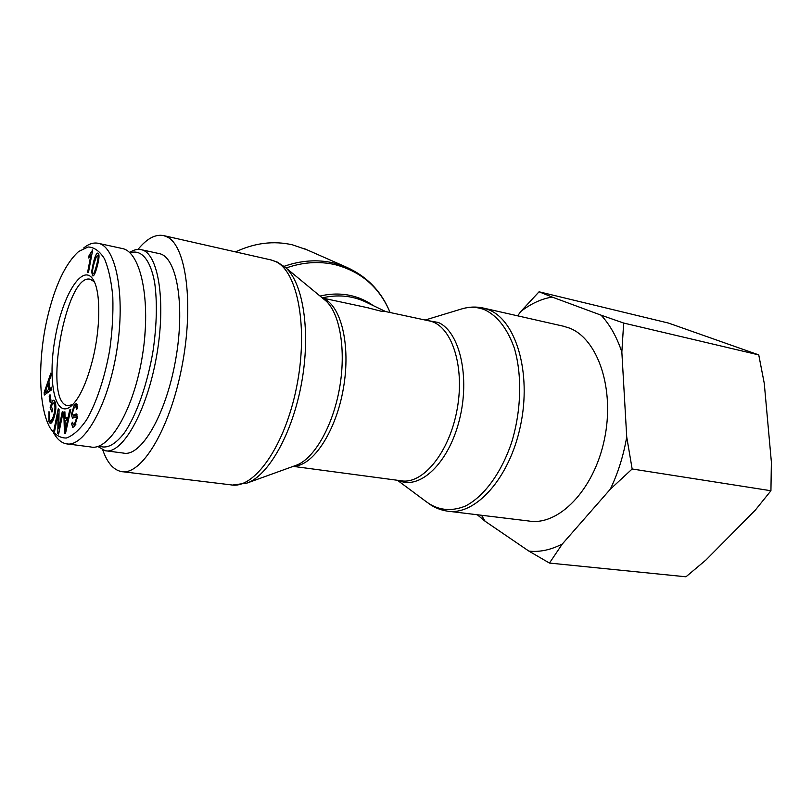 <?xml version="1.0" encoding="UTF-8"?>
<svg xmlns="http://www.w3.org/2000/svg" width="812" height="812" viewBox="0 0 812 812"><rect width="100%" height="100%" fill="white"/><g stroke="black" fill="none" stroke-linecap="round" stroke-linejoin="round"><path stroke-width="1.22" d="M235.541 251.903C254.613 242.889 273.614 240.535 292.533 244.848L307.129 249.873M102.769 450C107.214 462.718 113.396 469.904 121.303 471.559C141.075 475.994 169.414 430.39 181.685 367.836C194.159 305.342 186.384 246.219 167.363 237.043L163.709 235.622C155.457 233.937 146.901 238.525 138.02 249.406M366.811 307.535L380.929 311.179L384.401 311.3L429.649 320.994C451.37 325.297 465.114 365.725 457.176 409.086C449.513 452.487 422.676 484.957 400.935 480.745L293.193 466.372M563.061 326.13L569.232 328.007C597.865 338.624 615.212 389.161 604.331 439.779C593.745 490.468 558.331 526.156 528.764 520.999L449.127 511.337M234.445 251.649L236.942 251.233M97.775 446.458L105.195 450.721C122.104 454.71 146.566 412.394 156.391 357.158C166.419 301.962 158.391 252.836 141.329 249.7C137.593 248.848 133.675 249.791 129.575 252.522M129.961 252.887C141.034 248.898 150.484 259.475 154.686 282.85C157.315 302.054 156.807 324.506 153.163 350.205C147.601 383.69 136.629 414.891 124.52 432.694C115.192 444.783 106.727 449.209 99.115 445.991M106.321 450.863L123.505 453.096C140.912 457.126 165.78 415.236 175.514 360.467C185.461 305.738 176.904 256.886 159.355 253.638L158.888 253.537M144.516 339.68L145.551 325.328M92.872 273.4L93.096 273.553C93.664 274.294 94.771 271.715 96.415 265.818C98.13 259.201 98.546 255.8 97.673 255.618L96.466 256.328L94.131 263.25C92.436 269.807 92.02 273.197 92.872 273.4M91.594 271.868L93.41 262.438C95.166 255.922 96.638 252.816 97.816 253.121L98.272 253.415C99.551 254.633 99.176 259.038 97.146 266.64C95.39 273.106 93.928 276.202 92.771 275.907L91.594 271.868L92.517 272.05M94.182 274.811L94.05 273.745M98.333 255.658L98.851 254.714M50.019 394.723L50.973 400.336L50.131 402.295L49.177 396.682L50.019 394.723M49.177 396.682L50.385 396.865M62.311 411.461L63.103 411.968L58.647 434.095L57.804 433.496L58.058 414.029L54.597 431.223L53.836 430.685L58.231 408.822L59.063 409.36L58.819 428.797L62.311 411.461M58.819 428.797L59.682 428.919M53.836 430.685L54.678 430.796M58.058 414.029L59.002 414.161M57.804 433.496L58.738 433.628M65.264 431.07L67.629 419.631L65.102 420.596L65.264 431.07L65.985 431.172M66.117 426.594L66.97 426.706M67.629 419.631L68.502 419.763M69.71 409.928L70.766 409.502L65.528 433.273L64.463 433.649L63.793 412.263L64.909 411.826L65.051 418.292L68.167 417.094L69.71 409.928L70.644 410.06M68.167 417.094L69.061 417.216M65.051 418.292L68.858 418.129M63.793 412.263L64.919 412.425M66.503 420.068L66.452 418.484M75.942 406.507L77.292 404.721M73.273 415.094L76.287 413.897L77.424 417.135L74.562 426.351L72.796 427.416L71.547 423.57L72.562 422.169L73.354 424.686L74.521 423.925L76.389 418.545L75.881 416.932L72.522 418.19L71.324 414.709L74.278 404.914L76.328 403.554L77.719 407.898L76.704 409.329L75.739 406.477L74.318 407.33L72.339 413.257L72.978 415.105L75.78 415.45L77.13 414.83M74.146 417.622L73.821 415.226M76.074 417.033L77.424 417.226M71.547 423.57L72.745 423.732M74.379 426.554L74.095 424.788M52.415 400.458L53.602 400.225L55.104 401.869C56.363 405.716 56.048 410.842 54.15 417.246C52.821 421.357 51.532 423.428 50.273 423.458L48.893 421.753L48.984 411.684L49.674 412.344L49.573 419.581L50.547 420.829L52.13 419.357L53.521 415.917C55.074 410.557 55.368 406.67 54.404 404.244L52.547 403.117L51.43 406.65L52.658 409.806L51.948 412.07L50.182 407.522L52.415 400.458L54.465 400.752M55.531 403.331L53.206 402.996M52.13 419.357L53.328 419.52M51.592 422.747L50.943 420.88M50.182 407.522L51.866 407.766M54.089 403.117L54.719 401.108M44.975 392.541L48.558 389.587L48.233 383.558L44.975 392.541L47.299 392.896M48.233 383.558L49.075 383.69M47.411 392.815L50.933 389.953L50.892 389.192M46.365 391.191L48.74 391.546M48.558 389.587L50.933 389.953M51.633 387.212L51.765 389.719L44.295 395.028L44.163 392.49L50.862 373.094L51.014 375.753L48.964 381.518L49.359 388.958L51.633 387.212M49.359 388.958L51.745 389.313M44.163 392.49L46.548 392.785M46.558 393.424L46.528 392.846M90.924 254.846L88.63 257.952L89.127 255.303L92.7 249.974L88.457 272.436L87.625 272.304L90.924 254.846L91.746 255.019M92.152 249.913L92.69 250.025M89.127 255.303L90.487 255.587M47.675 316.477C55.246 285.083 65.549 263.433 78.612 251.527L88.082 246.99C94.243 247.213 99.693 251.141 104.454 258.754C108.595 268.508 111.376 281.185 112.797 296.806C113.335 313.726 112.3 331.509 109.691 350.155C104.728 377.844 96.455 402.884 86.488 419.987C79.667 429.71 72.958 435.719 66.351 438.023C60.068 438.115 54.587 434.653 49.938 427.64C38.073 406.609 37.839 357.544 47.675 316.477M92.842 358.924C100.414 328.231 100.718 293.619 93.969 281.064C83.839 260.794 62.839 293.68 55.246 337.548C47.086 381.295 55.155 420.383 71.547 405.767C79.809 397.9 86.904 382.279 92.842 358.924M53.693 433.04C57.185 439.231 61.347 442.814 66.188 443.788C83.748 448.051 108.097 405.827 116.806 350.5C125.748 295.233 115.943 246.543 98.414 243.346C93.705 242.291 88.823 243.813 83.778 247.904M98.425 243.346L122.409 248.553C140.709 251.943 151.286 300.247 142.536 354.935C134 409.674 109.041 451.32 90.711 446.955M68.238 405.726L67.711 405.655C42.457 402.6 65.975 271.776 90.426 279.318L94.344 281.855M72.725 404.65L67.711 405.655M549.46 563.061L528.896 551.115C539.807 552.282 550.952 549.897 562.351 543.949L549.46 563.061L685.967 576.794L705.993 559.945L755.322 510.109L770.933 490.742L771.38 462.079L764.265 383.345L758.753 354.905L668.499 323.075L539.056 291.792L552.119 297.05C541.228 298.917 530.794 303.739 520.796 311.503L539.056 291.792M601.073 315.168L623.667 323.044L621.85 352.053C616.755 336.858 609.832 324.567 601.073 315.168L552.119 297.05M626.722 436.927L632.152 468.981L610.289 489.23C618.023 473.112 623.504 455.674 626.722 436.927L621.85 352.053M481.526 515.265L485.109 521.263L477.283 514.747M528.896 551.115L485.109 521.263M610.289 489.23L562.351 543.949M517.65 315.838L520.796 311.503M632.152 468.981L770.933 490.742M623.667 323.044L758.753 354.905M286.098 268.011C302.805 262.144 319.116 261.017 335.031 264.631C361.269 271.543 379.62 287.509 390.105 312.529C381.508 291.356 366.78 276.171 345.942 266.955L333.438 262.926C317.38 259.282 300.937 260.408 284.088 266.326M373.266 305.627C366.476 300.744 358.904 297.375 350.53 295.517C340.685 293.396 330.525 293.568 320.06 296.055M324.029 299.334L325.653 300.673C340.005 313.239 346.359 350.479 339.436 388.725C332.605 426.98 313.777 459.176 296.055 465.337L246.899 483.11C268.549 475.71 292.584 433.354 301.668 382.513C310.854 331.702 303.201 282.941 285.631 267.625L283.753 266.062M270.792 259.891L275.583 261.535C297.74 271.228 308.621 328.139 296.542 387.385C284.707 446.712 253.882 489.555 230.933 484.855L122.754 471.731M398.722 480.45C419.54 490.346 448.366 463.672 459.267 420.423C470.422 377.296 459.724 331.59 438.307 322.476L426.503 320.324M322.252 297.872C337.284 294.431 351.302 295.588 364.304 301.333L385.71 311.585M293.66 466.2C312.935 466.179 335.985 431.598 343.415 388.248C351.017 344.917 340.949 304.774 322.831 298.349M425.163 320.04L461.206 309.078C469.377 306.52 477.304 306.794 484.977 309.9C497.675 316.112 507.47 328.86 514.341 348.155C522.187 374.758 521.375 409.958 511.885 441.606C501.623 472.736 484.013 496.589 465.337 506.089C451.056 511.783 438.125 510.393 426.544 501.917L397.433 480.278M429.325 503.988C434.745 507.733 440.672 510.098 447.097 511.083C475.142 516.148 509.611 478.552 520.543 425.518C531.769 372.556 515.914 320.232 488.763 309.798L483.576 308.113L563.761 326.282M96.415 265.818L97.318 266.011M97.673 255.618L98.983 255.902M93.41 262.438L94.304 262.621M92.284 275.583L93.319 275.796M74.278 404.914L76.775 405.279M71.324 414.709L72.654 414.891M76.389 418.545L77.353 418.677M74.521 423.925L75.942 424.118M54.404 404.244L55.723 404.437M53.521 415.917L54.505 416.048M48.893 421.753L51.298 422.088M345.942 266.955L304.5 248.716M246.899 483.11L232.516 485.048M324.069 299.374L285.631 267.625L277.42 262.154L271.34 260.013L163.709 235.622M322.455 298.034L368.404 307.88M461.206 309.078C468.625 306.743 476.086 306.418 483.576 308.113M159.355 253.638L141.329 249.7M93.096 273.553L94.699 273.877M97.43 255.465L98.983 255.79M77.424 417.145L75.881 416.932M75.506 424.98L73.354 424.686M75.486 415.46L72.978 415.105M77.668 406.761L75.739 406.477M52.607 421.113L50.547 420.829M90.721 446.955L66.208 443.768"/></g></svg>
